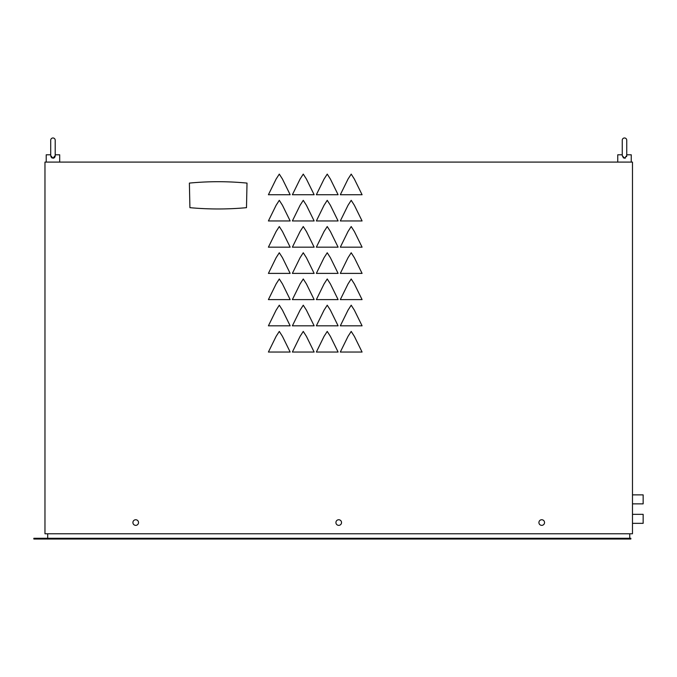 <?xml version="1.0" encoding="UTF-8"?>
<svg xmlns="http://www.w3.org/2000/svg" width="677" height="677" viewBox="0 0 677 677"><rect width="100%" height="100%" fill="white"/><g stroke="black" fill="none" stroke-linecap="round" stroke-linejoin="round"><path stroke-width="1.02" d="M625.252 158.079L624.499 158.215L626.741 155.583L626.741 140.215A2.251 2.251 0 0 0 624.499 137.973A2.251 2.251 0 0 0 622.248 140.215A2.251 2.251 0 0 1 624.499 137.973A2.251 2.251 0 0 1 626.741 140.215L626.741 140.469M52.95 137.973A2.251 2.251 0 0 1 55.201 140.215A2.251 2.251 0 0 0 52.95 137.973A2.251 2.251 0 0 0 50.707 140.215L50.707 155.583L52.95 158.215L53.957 157.978M617.754 162.091L617.754 154.788L622.248 154.788L622.248 140.215L622.248 155.583L624.49 158.215L625.497 157.978M53.703 158.079L52.95 158.215L55.201 155.583L55.201 140.469M55.159 156.15L55.023 156.7M54.769 157.233L54.346 157.716M46.214 162.091L46.214 154.788L50.707 154.788L50.707 140.215M622.248 155.583L623.5 157.978M55.201 155.583L55.049 156.641M626.741 155.6L626.597 156.641M50.851 156.615L51.951 157.978M33.85 539.027L33.85 538.283L630.862 538.283L630.862 539.027L33.85 539.027M629.745 538.283L629.745 533.781M47.712 538.283L47.712 533.781M44.97 533.781L632.479 533.781L632.479 162.091L44.97 162.091L44.97 533.781M138.531 522.551A2.81 2.81 0 0 1 135.722 525.36A2.81 2.81 0 0 1 132.912 522.551A2.81 2.81 0 0 1 135.722 519.741A2.81 2.81 0 0 1 138.531 522.551M341.53 522.551A2.81 2.81 0 0 1 338.728 525.36A2.81 2.81 0 0 1 335.919 522.551A2.81 2.81 0 0 1 338.728 519.741A2.81 2.81 0 0 1 341.53 522.551M544.536 522.551A2.81 2.81 0 0 1 541.727 525.36A2.81 2.81 0 0 1 538.917 522.551A2.81 2.81 0 0 1 541.727 519.741A2.81 2.81 0 0 1 544.536 522.551M282.461 336.376L279.296 331.417L276.114 336.367L268.405 352.04L290.162 352.04L282.461 336.376L279.296 331.417M306.427 336.376L303.262 331.417L300.089 336.367L292.379 352.04L314.136 352.04L306.427 336.376L303.262 331.417M330.401 336.376L327.236 331.417L324.055 336.367L316.354 352.04L338.102 352.04L330.401 336.376L327.236 331.417M354.367 336.376L351.202 331.417L348.029 336.367L340.319 352.04L362.077 352.04L354.367 336.376L351.202 331.417M282.461 310.159L279.296 305.2L276.114 310.151L268.405 325.823L290.162 325.823L282.461 310.159L279.296 305.2M306.427 310.159L303.262 305.2L300.089 310.151L292.379 325.823L314.136 325.823L306.427 310.159L303.262 305.2M330.401 310.159L327.236 305.2L324.055 310.151L316.354 325.823L338.102 325.823L330.401 310.159L327.236 305.2M354.367 310.159L351.202 305.2L348.029 310.151L340.319 325.823L362.077 325.823L354.367 310.159L351.202 305.2M282.461 283.934L279.296 278.975L276.114 283.934L268.405 299.606L290.162 299.606L282.461 283.934L279.296 278.975M306.427 283.934L303.262 278.975L300.089 283.934L292.379 299.606L314.136 299.606L306.427 283.934L303.262 278.975M330.401 283.934L327.236 278.975L324.055 283.934L316.354 299.606L338.102 299.606L330.401 283.934L327.236 278.975M354.367 283.934L351.202 278.975L348.029 283.934L340.319 299.606L362.077 299.606L354.367 283.934L351.202 278.975M282.461 257.717L279.296 252.758L276.114 257.709L268.405 273.39L290.162 273.39L282.461 257.717L279.296 252.758M306.427 257.717L303.262 252.758L300.089 257.709L292.379 273.39L314.136 273.39L306.427 257.717L303.262 252.758M330.401 257.717L327.236 252.758L324.055 257.709L316.354 273.39L338.102 273.39L330.401 257.717L327.236 252.758M354.367 257.717L351.202 252.758L348.029 257.709L340.319 273.39L362.077 273.39L354.367 257.717L351.202 252.758M282.461 231.5L279.296 226.541L276.114 231.492L268.405 247.173L290.162 247.173L282.461 231.5L279.296 226.541M306.427 231.5L303.262 226.541L300.089 231.492L292.379 247.173L314.136 247.173L306.427 231.5L303.262 226.541M330.401 231.5L327.236 226.541L324.055 231.492L316.354 247.173L338.102 247.173L330.401 231.5L327.236 226.541M354.367 231.5L351.202 226.541L348.029 231.492L340.319 247.173L362.077 247.173L354.367 231.5L351.202 226.541M282.461 205.283L279.296 200.324L276.114 205.275L268.405 220.956L290.162 220.956L282.461 205.283L279.296 200.324M306.427 205.283L303.262 200.324L300.089 205.275L292.379 220.956L314.136 220.956L306.427 205.283L303.262 200.324M330.401 205.283L327.236 200.324L324.055 205.275L316.354 220.956L338.102 220.956L330.401 205.283L327.236 200.324M354.367 205.283L351.202 200.324L348.029 205.275L340.319 220.956L362.077 220.956L354.367 205.283L351.202 200.324M282.461 179.066L279.296 174.107L276.114 179.058L268.405 194.739L290.162 194.739L282.461 179.066L279.296 174.107M306.427 179.066L303.262 174.107L300.089 179.058L292.379 194.739L314.136 194.739L306.427 179.066L303.262 174.107M330.401 179.066L327.236 174.107L324.055 179.058L316.354 194.739L338.102 194.739L330.401 179.066L327.236 174.107M354.367 179.066L351.202 174.107L348.029 179.058L340.319 194.739L362.077 194.739L354.367 179.066L351.202 174.107M268.405 352.04L290.162 352.04M292.379 352.04L314.136 352.04M316.354 352.04L338.102 352.04M340.319 352.04L362.077 352.04M268.405 325.823L290.162 325.823M292.379 325.823L314.136 325.823M316.354 325.823L338.102 325.823M340.319 325.823L362.077 325.823M268.405 299.606L290.162 299.606M292.379 299.606L314.136 299.606M316.354 299.606L338.102 299.606M340.319 299.606L362.077 299.606M268.405 273.39L290.162 273.39M292.379 273.39L314.136 273.39M316.354 273.39L338.102 273.39M340.319 273.39L362.077 273.39M268.405 247.173L290.162 247.173M292.379 247.173L314.136 247.173M316.354 247.173L338.102 247.173M340.319 247.173L362.077 247.173M268.405 220.956L290.162 220.956M292.379 220.956L314.136 220.956M316.354 220.956L338.102 220.956M340.319 220.956L362.077 220.956M268.405 194.739L290.162 194.739M292.379 194.739L314.136 194.739M316.354 194.739L338.102 194.739M340.319 194.739L362.077 194.739M626.741 154.788L631.243 154.788L631.243 162.091M55.201 154.788L59.694 154.788L59.694 162.091M189.382 183.095L189.915 207.67C208.778 209.405 227.633 209.405 246.487 207.67L247.012 183.095C227.76 181.241 208.55 181.241 189.382 183.095M632.479 514.342L643.15 514.342L643.15 523.338L632.479 523.338M632.479 494.87L643.15 494.87L643.15 503.857L632.479 503.857"/></g></svg>
